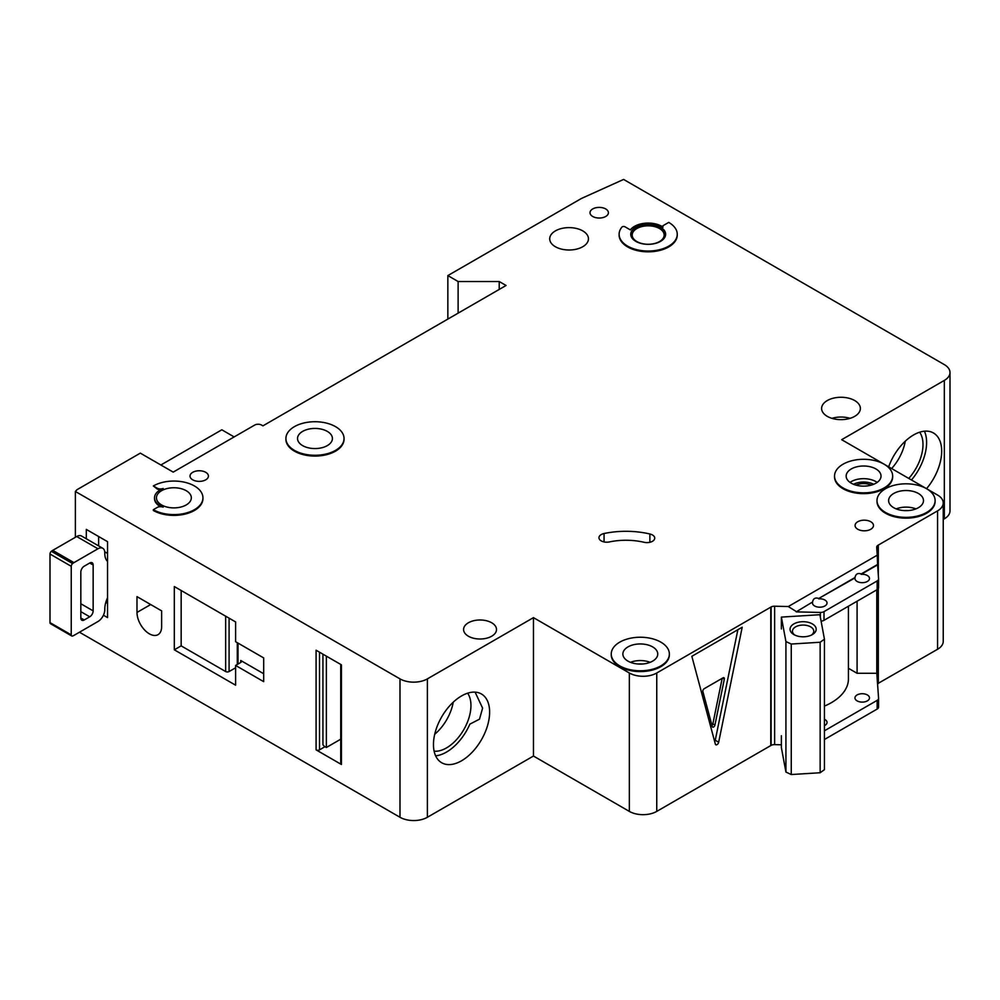 <?xml version="1.0" encoding="UTF-8"?>
<svg xmlns="http://www.w3.org/2000/svg" width="1000" height="1000" viewBox="0 0 1000 1000"><rect width="100%" height="100%" fill="white"/><g stroke="black" fill="none" stroke-linecap="round" stroke-linejoin="round"><path stroke-width="1.5" d="M793.875 634.587L793.875 634.587A13.075 7.55 180 0 1 793.875 623.913A13.075 7.55 180 0 1 812.362 623.913A13.075 7.55 180 0 1 812.362 634.587A13.075 7.55 180 0 1 793.875 634.587M811.413 635.075A10.65 6.15 0 0 0 813.775 631.225A10.65 6.15 0 0 0 810.65 626.875A10.65 6.15 0 0 0 799.038 625.538A10.65 6.15 0 0 0 792.463 631.225A10.65 6.15 0 0 0 794.812 635.075M785.925 641.562L791.25 644.038L820.15 642.25L820.15 772.75L824.438 769.663L824.438 639.175L819.9 614.712L781.375 617.1L785.925 641.562L785.925 772.05L791.25 774.538L820.15 772.75M820.15 642.25L824.438 639.175M824.438 706.087A58.113 33.55 0 0 0 848.425 678.925L848.425 606.225M781.375 735.725L781.375 747.588L785.925 772.05M781.375 617.1L781.375 628.962M791.25 644.038L791.25 774.538M435.637 755.825A39.712 22.925 120 0 0 446.475 752.087A39.712 22.925 120 0 0 469.85 724.15L479.487 719.175L482.612 708.125L475.087 692.138M434.125 751.188A34.613 19.988 120 0 0 446.475 747.925A34.613 19.988 120 0 0 467.713 721.462A34.613 19.988 120 0 0 467.612 693.2M434.725 734.25A34.613 19.988 120 0 0 453.237 702.188M107.537 597.825A19.375 11.188 120 0 0 104.8 608.888L104.8 609.675A9.688 5.587 120 0 1 97.95 621.538L73.975 635.388A9.688 5.587 120 0 1 72.6 636.013A2.425 1.4 120 0 1 71.737 635.975A2.425 1.4 120 0 1 71.237 634.862L71.237 566.3L50 554.038A2.425 1.4 -60 0 1 51.375 551.312A9.688 5.587 -60 0 1 52.737 550.363L76.712 536.525A9.688 5.587 -60 0 1 81.562 536.038L102.788 548.3A9.688 5.587 120 0 0 97.95 548.775L73.975 562.625A9.688 5.587 120 0 0 72.6 563.575A2.425 1.4 120 0 0 71.237 566.3M71.737 635.975L50.5 623.713A2.425 1.4 -60 0 1 50 622.612L50 554.038M98.625 536.525L98.625 545.9M102.788 548.3A9.688 5.587 120 0 1 104.8 552.737L104.8 553.525A19.375 11.188 120 0 0 107.537 561.438M80.825 617.987L84.25 619.963A4.838 2.8 120 0 1 81.825 620.2A4.838 2.8 120 0 1 80.825 617.987L80.825 572.112A4.838 2.8 120 0 1 84.25 566.175L89.725 563.013L93.15 564.987A4.838 2.8 120 0 0 92.15 562.775A4.838 2.8 120 0 0 89.725 563.013M93.15 564.987L93.15 610.862A4.838 2.8 120 0 1 89.725 616.8L84.25 619.963M107.537 603.35L105.8 602.35M104.75 551.838L107.537 553.45M908.763 478.425A34.613 19.988 120 0 0 919.65 432.212M891.65 468.537A34.613 19.988 120 0 0 905.275 441.2M911.462 479.988A39.712 22.925 120 0 0 924.425 431.2M192.725 479.825A9.2 5.312 180 0 1 190.025 476.075A9.2 5.312 180 0 1 195.7 471.163A9.2 5.312 180 0 1 205.738 472.312A9.2 5.312 180 0 1 208.425 476.075A9.2 5.312 180 0 1 202.75 480.975A9.2 5.312 180 0 1 192.725 479.825M592.712 216.475A9.2 5.312 180 0 1 590.013 212.712A9.2 5.312 180 0 1 595.688 207.8A9.2 5.312 180 0 1 605.725 208.962A9.2 5.312 180 0 1 608.413 212.712A9.2 5.312 180 0 1 602.737 217.625A9.2 5.312 180 0 1 592.712 216.475M149.312 633.8A17.438 10.062 -120 0 0 158.025 634.663A17.438 10.062 -120 0 0 161.637 626.688L161.637 610.862L136.988 596.625L136.988 612.45A17.438 10.062 -120 0 0 149.312 633.8M871.263 485.112A12.35 7.125 0 0 0 855.925 485.112M652.45 534.975A7.75 4.475 180 0 1 654.725 538.138A7.75 4.475 180 0 1 644.075 542.288A48.425 27.963 180 0 0 609.362 541.938A7.75 4.475 180 0 1 598.962 537.725A7.75 4.475 180 0 1 604.062 533.525A63.925 36.913 180 0 1 649.875 533.987A7.75 4.475 180 0 1 652.45 534.975M294.425 450.363A29.062 16.775 0 0 0 326.1 454A29.062 16.775 0 0 0 344.038 438.5A29.062 16.775 0 0 0 335.525 426.637A29.062 16.775 0 0 0 303.85 423A29.062 16.775 0 0 0 285.912 438.5A29.062 16.775 0 0 0 294.425 450.363M344.025 438.9A29.062 16.775 180 0 1 344.038 439.3A29.062 16.775 180 0 1 326.1 454.8A29.062 16.775 180 0 1 294.425 451.163A29.062 16.775 180 0 1 285.912 439.3A29.062 16.775 180 0 1 285.925 438.9M327.3 431.388A17.438 10.062 0 0 0 308.3 429.2A17.438 10.062 0 0 0 297.538 438.5A17.438 10.062 0 0 0 302.65 445.625A17.438 10.062 0 0 0 321.65 447.8A17.438 10.062 0 0 0 332.413 438.5A17.438 10.062 0 0 0 327.3 431.388M153.338 485.962L157.113 488.137A4.838 2.8 180 0 0 163.2 488.488A19.375 11.188 180 0 0 154.512 497.825A19.375 11.188 180 0 0 163.2 507.15A4.838 2.8 180 0 0 157.113 507.5L153.338 509.688A29.062 16.775 0 0 0 185 513.325A29.062 16.775 0 0 0 202.938 497.825A29.062 16.775 0 0 0 194.425 485.962A29.062 16.775 0 0 0 153.338 485.962L157.113 488.925A4.838 2.8 0 0 0 160.487 489.738M186.213 490.7A17.438 10.062 0 0 0 167.213 488.525A17.438 10.062 0 0 0 156.45 497.825A17.438 10.062 0 0 0 161.55 504.938A17.438 10.062 0 0 0 180.55 507.125A17.438 10.062 0 0 0 191.325 497.825A17.438 10.062 0 0 0 186.213 490.7M884.137 464.212A29.062 16.775 0 0 0 852.475 460.575A29.062 16.775 0 0 0 834.538 476.075A29.062 16.775 0 0 0 843.05 487.938A29.062 16.775 0 0 0 874.712 491.575A29.062 16.775 0 0 0 892.65 476.075A29.062 16.775 0 0 0 884.137 464.212L841.675 439.688L944.325 380.425A19.375 11.188 0 0 0 950 372.512A19.375 11.188 0 0 0 944.325 364.613L623.612 179.438L581.413 198.475L447.85 275.587L458.125 281.525L499.212 281.525L506.062 285.475L262.925 425.85L261.55 425.062A4.838 2.8 0 0 0 254.7 425.062L173.2 472.113L140.325 453.137L76.95 489.725L75.375 491.463L399.988 678.875A19.375 11.188 0 0 0 427.388 678.875L533.462 617.638L629.35 673A19.375 11.188 0 0 0 656.75 673L771.125 606.962L771.125 745.362A4.838 2.8 0 0 1 774.625 744.625L781.375 744.788M892.638 476.463A29.062 16.775 180 0 1 892.65 476.863A29.062 16.775 180 0 1 874.712 492.362A29.062 16.775 180 0 1 843.05 488.725A29.062 16.775 180 0 1 834.538 476.863A29.062 16.775 180 0 1 834.538 476.463M875.925 468.95A17.438 10.062 0 0 0 856.925 466.775A17.438 10.062 0 0 0 846.162 476.075A17.438 10.062 0 0 0 851.263 483.188A17.438 10.062 0 0 0 870.263 485.375A17.438 10.062 0 0 0 881.025 476.075A17.438 10.062 0 0 0 875.925 468.95M918.388 493.475A17.438 10.062 0 0 0 899.388 491.287A17.438 10.062 0 0 0 888.625 500.588A17.438 10.062 0 0 0 893.725 507.7A17.438 10.062 0 0 0 912.725 509.888A17.438 10.062 0 0 0 923.487 500.588A17.438 10.062 0 0 0 918.388 493.475M885.512 512.45A29.062 16.775 0 0 0 917.175 516.087A29.062 16.775 0 0 0 935.113 500.588A29.062 16.775 0 0 0 926.6 488.725A29.062 16.775 0 0 0 894.938 485.087A29.062 16.775 0 0 0 877 500.588A29.062 16.775 0 0 0 885.512 512.45M935.113 500.988A29.062 16.775 180 0 1 935.113 501.375A29.062 16.775 180 0 1 917.175 516.875A29.062 16.775 180 0 1 885.512 513.237A29.062 16.775 180 0 1 877 501.375A29.062 16.775 180 0 1 877 500.988M652.638 646.9A17.438 10.062 0 0 0 633.638 644.712A17.438 10.062 0 0 0 622.875 654.013A17.438 10.062 0 0 0 627.987 661.137A17.438 10.062 0 0 0 646.988 663.312A17.438 10.062 0 0 0 657.75 654.013A17.438 10.062 0 0 0 652.638 646.9M619.763 665.875A29.062 16.775 0 0 0 651.425 669.513A29.062 16.775 0 0 0 669.362 654.013A29.062 16.775 0 0 0 660.863 642.15A29.062 16.775 0 0 0 629.188 638.513A29.062 16.775 0 0 0 611.25 654.013A29.062 16.775 0 0 0 619.763 665.875M669.362 654.412A29.062 16.775 180 0 1 669.362 654.8A29.062 16.775 180 0 1 651.425 670.3A29.062 16.775 180 0 1 619.763 666.675A29.062 16.775 180 0 1 611.25 654.8A29.062 16.775 180 0 1 611.263 654.412M659.488 228.525A15.987 9.225 0 0 0 642.075 226.525A15.987 9.225 0 0 0 632.2 235.05A15.987 9.225 0 0 0 636.888 241.575A15.987 9.225 0 0 0 654.3 243.575A15.987 9.225 0 0 0 664.163 235.05A15.987 9.225 0 0 0 659.488 228.525M630.763 234.662A17.438 10.062 180 0 1 641.838 225.688A17.438 10.062 180 0 1 660.512 227.938A17.438 10.062 180 0 1 665.612 234.662M660.512 227.15A17.438 10.062 0 0 0 641.513 224.963A17.438 10.062 0 0 0 630.75 234.262A17.438 10.062 0 0 0 635.862 241.388A17.438 10.062 0 0 0 654.862 243.562A17.438 10.062 0 0 0 665.625 234.262A17.438 10.062 0 0 0 660.512 227.15M677.25 234.262A29.062 16.775 0 0 1 648.188 251.038A29.062 16.775 0 0 1 619.125 234.262A29.062 16.775 0 0 1 621.888 227.125A1.938 1.113 180 0 1 625.013 226.812L630.35 229.9A19.375 11.188 180 0 1 661.888 226.35A19.375 11.188 180 0 1 663.075 227.113A1.938 1.113 180 0 1 662.625 226.388A1.938 1.113 180 0 1 663.188 225.6L668.737 222.4A29.062 16.775 0 0 1 677.25 234.262L677.25 235.05A29.062 16.775 180 0 1 648.188 251.838A29.062 16.775 180 0 1 619.125 235.05A29.062 16.775 180 0 1 619.138 234.662M888.662 466.825A39.712 22.925 -60 0 1 913.587 434.95A39.712 22.925 -60 0 1 933.45 432.975A39.712 22.925 -60 0 1 926.525 488.688M461.55 695.938A39.712 22.925 -60 0 1 481.4 693.962A39.712 22.925 -60 0 1 487.488 725.788A39.712 22.925 -60 0 1 461.55 760.788A39.712 22.925 -60 0 1 441.688 762.75A39.712 22.925 -60 0 1 435.6 730.925A39.712 22.925 -60 0 1 461.55 695.938M582.775 230.9A19.375 11.188 0 0 0 561.663 228.475A19.375 11.188 0 0 0 549.712 238.812A19.375 11.188 0 0 0 555.375 246.725A19.375 11.188 0 0 0 576.487 249.15A19.375 11.188 0 0 0 588.45 238.812A19.375 11.188 0 0 0 582.775 230.9M854.688 400.538A19.375 11.188 0 0 0 833.575 398.125A19.375 11.188 0 0 0 821.612 408.45A19.375 11.188 0 0 0 827.288 416.362A19.375 11.188 0 0 0 848.4 418.787A19.375 11.188 0 0 0 860.362 408.45A19.375 11.188 0 0 0 854.688 400.538M491.688 622.775A16.462 9.513 0 0 0 473.738 620.712A16.462 9.513 0 0 0 463.575 629.5A16.462 9.513 0 0 0 468.4 636.225A16.462 9.513 0 0 0 486.337 638.288A16.462 9.513 0 0 0 496.512 629.5A16.462 9.513 0 0 0 491.688 622.775M870.788 521.737A9.2 5.312 0 0 0 860.75 520.588A9.2 5.312 0 0 0 855.075 525.5A9.2 5.312 0 0 0 857.775 529.263A9.2 5.312 0 0 0 867.8 530.413A9.2 5.312 0 0 0 873.475 525.5A9.2 5.312 0 0 0 870.788 521.737M796.188 611.875L812.562 602.013L796.188 611.875L820.375 612.45A4.838 2.8 0 0 0 824 611.625L877.163 580.938A4.838 2.8 0 0 0 878.575 578.962A4.838 2.8 0 0 0 878.575 578.85L877.575 564.475L861.2 573.938C857.788 572.788 855.738 573.975 855.025 577.5L855.025 577.9A7.262 4.2 0 0 0 854.963 578.488A7.262 4.2 0 0 0 857.087 581.45A7.262 4.2 0 0 0 865 582.362A7.262 4.2 0 0 0 869.488 578.488A7.262 4.2 0 0 0 867.362 575.525A7.262 4.2 0 0 0 861.2 574.338L877.575 564.875M855.025 577.5L818.725 598.462C815.325 597.312 813.275 598.488 812.562 602.013M818.725 598.462L855.025 577.9M812.562 602.413A7.262 4.2 0 0 0 812.487 603A7.262 4.2 0 0 0 814.625 605.975A7.262 4.2 0 0 0 822.537 606.875A7.262 4.2 0 0 0 827.025 603A7.262 4.2 0 0 0 824.9 600.037A7.262 4.2 0 0 0 818.725 598.85M824.438 725.638A7.262 4.2 0 0 0 827.025 722.425A7.262 4.2 0 0 0 824.9 719.463A7.262 4.2 0 0 0 824.438 719.225M867.362 694.95A7.262 4.2 0 0 0 859.438 694.038A7.262 4.2 0 0 0 854.963 697.913A7.262 4.2 0 0 0 857.087 700.875A7.262 4.2 0 0 0 865 701.787A7.262 4.2 0 0 0 869.488 697.913A7.262 4.2 0 0 0 867.362 694.95M202.938 498.212A29.062 16.775 180 0 1 202.938 498.612A29.062 16.775 180 0 1 185 514.113A29.062 16.775 180 0 1 153.338 510.475L153.338 509.688M154.525 498.212A19.375 11.188 0 0 0 154.512 498.612A19.375 11.188 0 0 0 160.487 506.688M796.188 611.475L788.288 606.538L774.625 606.213A4.838 2.8 0 0 0 771.125 606.962M788.288 606.538L877.25 555.175L876.688 547.288A4.838 2.8 0 0 1 876.688 547.175A4.838 2.8 0 0 1 877.975 545.275L937.562 510.875A19.375 11.188 0 0 0 943.238 502.962A19.375 11.188 0 0 0 937.562 495.05L926.625 488.738M926.587 488.713L884.163 464.225M427.388 678.875L427.388 817.275L533.462 756.038L629.35 811.4A19.375 11.188 0 0 0 656.75 811.4L770.788 745.562L770.788 607.163M427.388 817.275A19.375 11.188 180 0 1 399.988 817.275L399.988 678.875M79.45 632.212L399.988 817.275M950 372.512L950 510.925A19.375 11.188 180 0 1 944.325 518.825L944.325 380.425M943.238 519.462L944.325 518.825M877.975 683.475L937.562 649.275A19.375 11.188 0 0 0 943.238 641.363L943.238 502.962M877.975 589L877.975 683.675A4.838 2.8 0 0 0 877.55 683.975M234.15 436.925L221.825 429.8L160.875 465M103.425 615.212L107.537 617.587L107.537 541.663L86.3 529.4L86.3 538.775M235.613 685.2L235.613 665.438L263.688 681.65L263.688 657.925L235.613 641.712L235.613 621.938L174.312 586.55L174.312 649.812L235.613 685.2M75.375 491.463L75.375 537.3M341.425 762.513L341.425 664.837L316.087 650.212L316.087 749.862L341.425 764.488A2.425 1.4 180 0 1 340.725 763.5L340.725 664.425M340.725 739.2L326.362 747.487L326.362 656.137M326.362 747.487L324.988 746.7L319.513 749.862A2.425 1.4 180 0 1 316.087 749.862M322.938 654.163L322.938 744.725A4.838 2.8 -120 0 0 324.988 746.7M718.675 742.225A2.425 1.4 -60 0 1 715.812 744.762A2.425 1.4 -60 0 1 715.362 744.137L691.838 656.3L742.212 627.212L718.675 742.225L715.25 740.25L737.862 629.725M877.25 555.175L877.575 564.475M876.8 589.85L876.8 673.288L857.087 673.288L857.087 601.225M824.438 730.788L877.163 700.362A4.838 2.8 0 0 0 878.575 698.388A4.838 2.8 0 0 0 878.575 698.263L876.8 673.288M824 611.625L824 620.325A4.838 2.8 180 0 1 821.087 621.125M824 620.325L877.163 589.637A4.838 2.8 180 0 0 878.575 587.663A4.838 2.8 180 0 0 878.575 587.55L878.575 579.075M824.438 739.488L877.163 709.062A4.838 2.8 0 0 0 878.575 707.075A4.838 2.8 0 0 0 878.575 706.963L878.575 698.5M533.462 617.638L533.462 756.038M877.975 545.275L877.975 570.487M878.312 545.075L878.312 575.262M878.312 588.562L878.312 683.475M447.85 275.587L447.85 319.088M458.125 281.525L458.125 313.15M499.212 281.525L499.212 289.425M848.425 668.288L857.087 673.288M714.688 741.587A2.425 1.4 120 0 0 715.25 740.25M724.325 679.075A1.938 1.113 120 0 0 723.975 677.75A1.938 1.113 120 0 0 723 677.85L704.188 688.713A1.938 1.113 120 0 0 702.862 691.462L712.275 726.587A1.938 1.113 120 0 0 712.625 727.087A1.938 1.113 120 0 0 714.925 725.05L724.325 679.075L722.6 678.075M722.188 678.312L712.862 723.875L714.925 725.05M711.975 725.475A1.938 1.113 120 0 0 712.862 723.875M240.75 660.487A2.425 1.4 180 0 1 241.462 661.475A2.425 1.4 180 0 1 240.75 662.463L240.75 660.487L263.688 673.737M240.75 662.463L235.613 665.438M235.613 667.788L229.088 671.55A2.425 1.4 180 0 1 225.662 671.55L225.662 616.188M181.163 590.5L181.163 645.863L225.662 671.55M181.163 645.863L174.312 649.812M50 622.612L71.237 634.862M80.825 603.75L93.15 610.862M80.825 611.65L89.725 616.8M51.375 551.312L72.6 563.575M52.737 550.363L73.975 562.625M76.712 536.525L97.95 548.775M896.2 508.888A17.438 10.062 180 0 1 915.913 508.888M908.088 510.588A15.012 8.662 0 0 0 904.025 510.588M630.45 662.325A17.438 10.062 180 0 1 650.163 662.325M642.337 664.013A15.012 8.662 0 0 0 638.275 664.013M850.037 482.4A17.438 10.062 180 0 1 875.925 481.613A17.438 10.062 180 0 1 877.15 482.4M873.675 484.288A15.012 8.662 0 0 0 853.5 484.288M831.925 418.338A19.375 11.188 180 0 1 850.05 418.338M341.425 664.837L341.425 764.488M319.513 652.188L319.513 749.862M656.75 673L656.75 811.4M774.625 606.213L774.625 744.625M820.375 612.45L820.375 617.275M877.163 580.938L877.163 589.637M877.163 700.362L877.163 709.062M937.562 510.875L937.562 649.275M629.35 673L629.35 811.4M157.113 488.137L157.113 488.925M649.875 533.987L649.875 542.288M604.062 533.525L604.062 541.938M238.012 643.088L238.012 664.05M229.088 618.175L229.088 671.55M150.688 604.538L136.988 612.45M344.038 438.5L344.038 439.3M892.65 476.075L892.65 476.863M935.113 500.588L935.113 501.375M669.362 654.013L669.362 654.8M878.575 578.962L878.575 587.663M878.575 698.388L878.575 707.075M619.125 234.262L619.125 235.05M611.25 654.013L611.25 654.8M877 500.588L877 501.375M834.538 476.075L834.538 476.863M154.512 497.825L154.512 498.612M202.938 497.825L202.938 498.612M285.912 438.5L285.912 439.3M237.3 642.688L237.3 664.463"/></g></svg>
